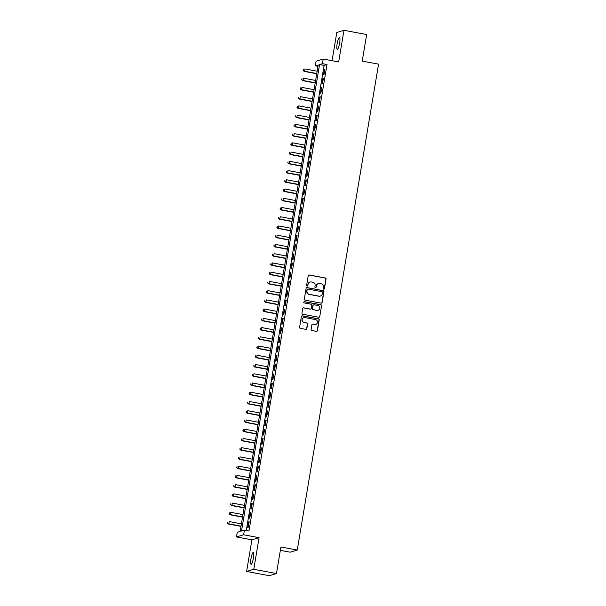 <?xml version="1.0" encoding="UTF-8"?>
<svg xmlns="http://www.w3.org/2000/svg" width="606" height="606" viewBox="0 0 606 606"><rect width="100%" height="100%" fill="white"/><g stroke="black" fill="none" stroke-linecap="round" stroke-linejoin="round"><path stroke-width="0.91" d="M323.702 289.198A0.644 0.629 73.2 0 0 324.43 288.683L326.043 279.048A0.924 0.901 73.2 0 0 325.301 277.972L309.265 274.98A0.924 0.901 73.2 0 0 308.219 275.715L306.613 285.35A0.644 0.629 73.2 0 0 307.416 286.085A0.644 0.629 73.2 0 0 307.856 285.585L308.068 284.335A2.954 2.886 73.2 0 1 311.401 281.972L312.741 282.222A2.954 2.886 73.2 0 1 315.105 285.653L314.9 286.903A0.644 0.629 73.2 0 0 315.703 287.638A0.644 0.629 73.2 0 0 316.143 287.13L316.355 285.888A2.954 2.886 73.2 0 1 319.688 283.517L321.029 283.767A2.954 2.886 73.2 0 1 323.392 287.206L323.187 288.448A0.644 0.629 73.2 0 0 323.702 289.198M323.892 289.206A0.644 0.629 73.2 0 0 324.24 288.744L325.854 279.108A0.924 0.901 73.2 0 0 325.111 278.033L309.068 275.033A0.924 0.901 73.2 0 0 308.749 275.033M307.318 286.108A0.644 0.629 73.2 0 0 307.666 285.646L308.068 284.335M315.605 287.661A0.644 0.629 73.2 0 0 315.953 287.191L316.355 285.888M253.437 557.997A6.022 1.151 -79.4 0 0 253.308 552.452A6.022 1.151 -79.4 0 0 250.96 558.747A6.022 1.151 -79.4 0 0 251.096 564.292A6.022 1.151 -79.4 0 0 253.437 557.997M339.618 43.011A6.022 1.151 -79.4 0 0 339.489 37.466A6.022 1.151 -79.4 0 0 337.141 43.761A6.022 1.151 -79.4 0 0 337.269 49.306A6.022 1.151 -79.4 0 0 339.618 43.011M311.136 329.422A0.924 0.901 73.2 0 0 311.878 330.497L316.377 331.338A0.924 0.901 73.2 0 0 317.415 330.596L319.21 319.9A0.924 0.901 73.2 0 0 318.468 318.824L302.432 315.824A0.924 0.901 73.2 0 0 301.387 316.567L299.599 327.263A0.924 0.901 73.2 0 0 300.334 328.338L305.772 329.353A0.924 0.901 73.2 0 0 306.81 328.611L307.583 324.036A0.924 0.901 73.2 0 0 306.841 322.96L304.144 322.46A2.469 2.416 73.2 0 1 303.841 317.665A2.469 2.416 73.2 0 1 304.954 317.605L315.514 319.582A2.469 2.416 73.2 0 1 315.824 324.369A2.469 2.416 73.2 0 1 314.703 324.43L312.946 324.104A0.924 0.901 73.2 0 0 311.901 324.839L311.136 329.422M244.407 530.159L243.635 534.78L236.476 536.931L237.249 532.318L240.15 531.439L318.211 64.956L315.309 65.827L316.082 61.206L323.24 59.055L322.468 63.675L319.567 64.547L241.506 531.03L244.407 530.159L248.945 531.007L327.005 64.524L322.468 63.675M323.24 59.055L338.671 61.941L343.966 30.3L366.668 34.542L362.221 61.1L378.561 64.153L297.251 550.043L280.911 546.983L276.465 573.541L253.77 569.299L259.065 537.666L243.635 534.78M321.097 303.136A0.924 0.901 73.2 0 0 322.134 302.394L323.93 291.698A0.924 0.901 73.2 0 0 323.187 290.622L307.151 287.623A0.924 0.901 73.2 0 0 306.106 288.365L304.318 299.069A0.924 0.901 73.2 0 0 305.053 300.137L321.097 303.136M321.566 305.795L319.779 316.499A0.924 0.901 73.2 0 1 318.733 317.233L302.697 314.241A0.924 0.901 73.2 0 1 301.955 313.166L302.72 308.583A0.924 0.901 73.2 0 1 303.765 307.848L310.272 309.06A0.924 0.901 73.2 0 0 311.31 308.325L311.817 305.288A0.924 0.901 73.2 0 0 311.083 304.212L304.31 302.947A0.644 0.629 73.2 0 1 304.227 301.69A0.644 0.629 73.2 0 1 304.523 301.674L320.832 304.727A0.924 0.901 73.2 0 1 321.566 305.795L319.779 316.499M276.465 573.541L269.306 575.7L246.612 571.458L253.77 569.299M343.966 30.3L336.807 32.459L332.08 60.706M323.983 74.644L324.907 69.099L324.422 69.243L323.498 74.788L323.983 74.644M322.437 83.878L323.362 78.341L322.877 78.485L321.953 84.022L322.437 83.878M320.892 93.119L321.816 87.575L321.331 87.718L320.407 93.263L320.892 93.119M319.347 102.353L320.271 96.808L319.786 96.96L318.862 102.497L319.347 102.353M317.802 111.595L318.726 106.05L318.241 106.194L317.317 111.739L317.802 111.595M316.256 120.829L317.18 115.284L316.696 115.435L315.771 120.973L316.256 120.829M314.703 130.063L315.635 124.525L315.15 124.669L314.226 130.214L314.703 130.063M313.158 139.304L314.09 133.759L313.605 133.903L312.681 139.448L313.158 139.304M311.613 148.538L312.544 143.001L312.06 143.145L311.128 148.69L311.613 148.538M310.067 157.78L310.999 152.235L310.514 152.379L309.583 157.924L310.067 157.78M308.522 167.014L309.454 161.476L308.969 161.62L308.037 167.165L308.522 167.014M306.977 176.255L307.909 170.71L307.424 170.854L306.492 176.399L306.977 176.255M305.432 185.489L306.356 179.952L305.878 180.096L304.947 185.633L305.432 185.489M303.886 194.731L304.81 189.186L304.333 189.33L303.401 194.874L303.886 194.731M302.341 203.964L303.265 198.42L302.78 198.571L301.856 204.108L302.341 203.964M300.796 213.206L301.72 207.661L301.235 207.805L300.311 213.35L300.796 213.206M299.25 222.44L300.175 216.895L299.69 217.046L298.766 222.584L299.25 222.44M297.705 231.674L298.629 226.136L298.144 226.28L297.22 231.825L297.705 231.674M296.16 240.915L297.084 235.37L296.599 235.514L295.675 241.059L296.16 240.915M294.614 250.149L295.539 244.612L295.054 244.756L294.13 250.301L294.614 250.149M293.069 259.391L293.993 253.846L293.509 253.99L292.584 259.535L293.069 259.391M291.516 268.625L292.448 263.087L291.963 263.231L291.039 268.776L291.516 268.625M289.971 277.866L290.903 272.321L290.418 272.465L289.494 278.01L289.971 277.866M288.426 287.1L289.357 281.563L288.873 281.707L287.941 287.244L288.426 287.1M286.88 296.342L287.812 290.797L287.327 290.941L286.396 296.485L286.88 296.342M285.335 305.575L286.267 300.031L285.782 300.182L284.85 305.719L285.335 305.575M283.79 314.817L284.722 309.272L284.237 309.416L283.305 314.961L283.79 314.817M282.245 324.051L283.169 318.506L282.691 318.658L281.76 324.195L282.245 324.051M280.699 333.292L281.623 327.748L281.146 327.891L280.214 333.436L280.699 333.292M279.154 342.526L280.078 336.981L279.593 337.133L278.669 342.67L279.154 342.526M277.609 351.76L278.533 346.223L278.048 346.367L277.124 351.912L277.609 351.76M276.063 361.002L276.987 355.457L276.503 355.601L275.578 361.146L276.063 361.002M274.518 370.236L275.442 364.698L274.957 364.842L274.033 370.387L274.518 370.236M272.973 379.477L273.897 373.932L273.412 374.076L272.488 379.621L272.973 379.477M271.427 388.711L272.352 383.174L271.867 383.318L270.943 388.855L271.427 388.711M269.875 397.953L270.806 392.408L270.321 392.552L269.397 398.097L269.875 397.953M268.329 407.187L269.261 401.642L268.776 401.793L267.852 407.33L268.329 407.187M266.784 416.428L267.716 410.883L267.231 411.027L266.307 416.572L266.784 416.428M265.239 425.662L266.17 420.117L265.686 420.269L264.754 425.806L265.239 425.662M263.693 434.903L264.625 429.359L264.14 429.502L263.209 435.047L263.693 434.903M262.148 444.137L263.08 438.592L262.595 438.744L261.663 444.281L262.148 444.137M260.603 453.371L261.534 447.834L261.05 447.978L260.118 453.523L260.603 453.371M259.057 462.613L259.982 457.068L259.504 457.212L258.573 462.757L259.057 462.613M257.512 471.847L258.436 466.309L257.959 466.453L257.027 471.998L257.512 471.847M255.967 481.088L256.891 475.543L256.406 475.687L255.482 481.232L255.967 481.088M254.422 490.322L255.346 484.785L254.861 484.929L253.937 490.474L254.422 490.322M252.876 499.564L253.8 494.019L253.316 494.163L252.391 499.708L252.876 499.564M251.331 508.798L252.255 503.26L251.77 503.404L250.846 508.942L251.331 508.798M249.786 518.039L250.71 512.494L250.225 512.638L249.301 518.183L249.786 518.039M327.005 64.524L324.104 65.395L246.271 530.508M248.68 521.88L247.756 527.417L248.24 527.273L249.164 521.728L248.68 521.88L249.127 521.963M280.343 550.377L290.092 552.195L297.251 550.043M259.065 537.666L251.907 539.817L246.612 571.458M251.907 539.817L236.476 536.931M317.983 66.327L315.309 65.827M324.104 65.395L319.567 64.547M324.422 69.243L324.869 69.326M322.877 78.485L323.324 78.568M321.331 87.718L321.778 87.802M319.786 96.96L320.233 97.043M318.241 106.194L318.688 106.277M316.696 115.435L317.143 115.519M315.15 124.669L315.597 124.753M313.605 133.903L314.052 133.987M312.06 143.145L312.507 143.228M310.514 152.379L310.961 152.462M308.969 161.62L309.416 161.704M307.424 170.854L307.863 170.937M305.878 180.096L306.318 180.179M304.333 189.33L304.773 189.413M302.78 198.571L303.227 198.654M301.235 207.805L301.682 207.888M299.69 217.046L300.137 217.13M298.144 226.28L298.591 226.364M296.599 235.514L297.046 235.598M295.054 244.756L295.501 244.839M293.509 253.99L293.955 254.073M291.963 263.231L292.41 263.315M290.418 272.465L290.865 272.548M288.873 281.707L289.32 281.79M287.327 290.941L287.774 291.024M285.782 300.182L286.229 300.265M284.237 309.416L284.676 309.499M282.691 318.658L283.131 318.741M281.146 327.891L281.585 327.975M279.593 337.133L280.04 337.216M278.048 346.367L278.495 346.45M276.503 355.601L276.95 355.684M274.957 364.842L275.404 364.926M273.412 374.076L273.859 374.16M271.867 383.318L272.314 383.401M270.321 392.552L270.768 392.635M268.776 401.793L269.223 401.876M267.231 411.027L267.678 411.11M265.686 420.269L266.132 420.352M264.14 429.502L264.587 429.586M262.595 438.744L263.042 438.827M261.05 447.978L261.489 448.061M259.504 457.212L259.944 457.295M257.959 466.453L258.398 466.537M256.406 475.687L256.853 475.771M254.861 484.929L255.308 485.012M253.316 494.163L253.762 494.246M251.77 503.404L252.217 503.488M250.225 512.638L250.672 512.721M318.256 283.623A2.954 2.886 73.2 0 0 316.158 285.949M309.969 282.07A2.954 2.886 73.2 0 0 307.871 284.396M321.415 303.136A0.924 0.901 73.2 0 0 321.945 302.455L323.733 291.759A0.924 0.901 73.2 0 0 322.99 290.683L306.954 287.683A0.924 0.901 73.2 0 0 306.636 287.683M322.513 292.463A0.644 0.629 73.2 0 0 321.998 291.713L307.916 289.077A0.644 0.629 73.2 0 0 307.189 289.6L306.969 290.91A2.954 2.886 73.2 0 0 309.333 294.349L318.953 296.145A2.954 2.886 73.2 0 0 322.294 293.774L322.513 292.463M307.53 289.13A0.644 0.629 73.2 0 0 306.992 289.653L307.189 289.6M320.195 296.099A2.954 2.886 73.2 0 1 318.764 296.205L309.136 294.402A2.954 2.886 73.2 0 1 306.772 290.971L306.992 289.653M319.051 317.241A0.924 0.901 73.2 0 0 319.582 316.552M310.59 309.06A0.924 0.901 73.2 0 1 310.075 309.121L303.568 307.901A0.924 0.901 73.2 0 0 303.25 307.901M321.377 305.856A0.924 0.901 73.2 0 0 320.635 304.78L304.326 301.735A0.644 0.629 73.2 0 0 304.136 301.727M317.021 310.325A2.469 2.416 73.2 0 0 319.839 307.772A2.469 2.416 73.2 0 0 317.832 305.469L314.113 304.78A0.924 0.901 73.2 0 0 313.067 305.515L312.56 308.552A0.924 0.901 73.2 0 0 313.302 309.628L316.824 310.378A2.469 2.416 73.2 0 0 318.044 310.295M313.597 304.833A0.924 0.901 73.2 0 0 312.878 305.575L313.067 305.515M316.824 310.378L313.105 309.689A0.924 0.901 73.2 0 1 312.363 308.613L312.878 305.575M315.726 324.399A2.469 2.416 73.2 0 1 314.514 324.49L312.749 324.157A0.924 0.901 73.2 0 0 312.431 324.157M303.742 317.695A2.469 2.416 73.2 0 0 303.954 322.513L304.144 322.46M306.091 329.353A0.924 0.901 73.2 0 0 306.621 328.672L307.386 324.096A0.924 0.901 73.2 0 0 306.644 323.021L303.954 322.513M316.696 331.338A0.924 0.901 73.2 0 0 317.226 330.656L319.014 319.953A0.924 0.901 73.2 0 0 318.279 318.885L302.235 315.885A0.924 0.901 73.2 0 0 301.917 315.885M317.165 71.205L304.969 68.925L304.583 71.235L304.106 71.387L316.741 73.743M303.379 70.372L303.53 69.448L303.182 70.425L304.583 71.235L316.779 73.515M304.106 71.387L303.182 70.425M315.62 80.447L303.424 78.166L303.038 80.477L302.553 80.621L315.196 82.984M301.833 79.606L301.985 78.682L301.636 79.666L303.038 80.477L315.234 82.757M302.553 80.621L301.636 79.666M314.075 89.68L301.879 87.4L301.493 89.711L301.008 89.855L313.65 92.218M300.288 88.84L300.44 87.915L300.091 88.9L301.493 89.711L313.688 91.991M301.008 89.855L300.091 88.9M312.529 98.922L300.334 96.642L299.947 98.952L299.462 99.096L312.105 101.46M298.743 98.081L298.894 97.157L298.546 98.142L299.947 98.952L312.143 101.232M299.462 99.096L298.546 98.142M310.984 108.156L298.788 105.876L298.402 108.186L297.917 108.33L310.56 110.693M297.19 107.315L297.349 106.391L297.001 107.376L298.402 108.186L310.598 110.466M297.917 108.33L297.001 107.376M309.439 117.397L297.243 115.117L296.857 117.428L296.372 117.572L309.015 119.935M295.645 116.557L295.804 115.632L295.455 116.61L296.857 117.428L309.052 119.708M296.372 117.572L295.455 116.61M307.893 126.631L295.698 124.351L295.311 126.662L294.827 126.805L307.469 129.169M294.099 125.79L294.258 124.866L293.91 125.851L295.311 126.662L307.507 128.942M294.827 126.805L293.91 125.851M306.348 135.873L294.152 133.593L293.766 135.903L293.281 136.047L305.916 138.41M292.554 135.032L292.713 134.108L292.365 135.085L293.766 135.903L305.954 138.176M293.281 136.047L292.365 135.085M304.795 145.107L292.607 142.827L292.221 145.137L291.736 145.281L304.371 147.644M291.009 144.266L291.168 143.342L290.819 144.326L292.221 145.137L304.409 147.417M291.736 145.281L290.819 144.326M303.25 154.341L291.062 152.068L290.675 154.371L290.191 154.522L302.826 156.886M289.463 153.507L289.623 152.583L289.274 153.56L290.675 154.371L302.864 156.651M290.191 154.522L289.274 153.56M301.705 163.582L289.516 161.302L289.13 163.612L288.645 163.756L301.28 166.12M287.918 162.741L288.07 161.817L287.729 162.802L289.13 163.612L301.318 165.892M288.645 163.756L287.729 162.802M300.159 172.816L287.971 170.536L287.585 172.846L287.1 172.998L299.735 175.354M286.373 171.983L286.524 171.059L286.176 172.036L287.585 172.846L299.773 175.126M287.1 172.998L286.176 172.036M298.614 182.058L286.426 179.777L286.04 182.088L285.555 182.232L298.19 184.595M284.828 181.217L284.979 180.293L284.631 181.277L286.04 182.088L298.228 184.368M285.555 182.232L284.631 181.277M297.069 191.291L284.881 189.011L284.494 191.322L284.009 191.473L296.645 193.829M283.282 190.451L283.434 189.534L283.085 190.511L284.494 191.322L296.682 193.602M284.009 191.473L283.085 190.511M295.523 200.533L283.328 198.253L282.941 200.563L282.464 200.707L295.099 203.071M281.737 199.692L281.888 198.768L281.54 199.753L282.941 200.563L295.137 202.843M282.464 200.707L281.54 199.753M293.978 209.767L281.782 207.487L281.396 209.797L280.919 209.941L293.554 212.305M280.192 208.926L280.343 208.002L279.995 208.987L281.396 209.797L293.592 212.077M280.919 209.941L279.995 208.987M292.433 219.008L280.237 216.728L279.851 219.039L279.366 219.183L292.009 221.546M278.646 218.168L278.798 217.243L278.449 218.228L279.851 219.039L292.047 221.319M279.366 219.183L278.449 218.228M290.888 228.242L278.692 225.962L278.305 228.273L277.821 228.417L290.463 230.78M277.101 227.401L277.253 226.477L276.904 227.462L278.305 228.273L290.501 230.553M277.821 228.417L276.904 227.462M289.342 237.484L277.147 235.204L276.76 237.514L276.275 237.658L288.918 240.021M275.556 236.643L275.707 235.719L275.359 236.696L276.76 237.514L288.956 239.787M276.275 237.658L275.359 236.696M287.797 246.718L275.601 244.438L275.215 246.748L274.73 246.892L287.373 249.255M274.003 245.877L274.162 244.953L273.814 245.938L275.215 246.748L287.411 249.028M274.73 246.892L273.814 245.938M286.252 255.952L274.056 253.679L273.67 255.982L273.185 256.133L285.827 258.497M272.458 255.118L272.617 254.194L272.268 255.171L273.67 255.982L285.865 258.262M273.185 256.133L272.268 255.171M284.706 265.193L272.511 262.913L272.124 265.223L271.639 265.367L284.275 267.731M270.912 264.352L271.071 263.428L270.723 264.413L272.124 265.223L284.32 267.504M271.639 265.367L270.723 264.413M283.161 274.427L270.965 272.155L270.579 274.457L270.094 274.609L282.729 276.965M269.367 273.594L269.526 272.67L269.178 273.647L270.579 274.457L282.767 276.737M270.094 274.609L269.178 273.647M281.608 283.669L269.42 281.389L269.034 283.699L268.549 283.843L281.184 286.206M267.822 282.828L267.981 281.904L267.632 282.888L269.034 283.699L281.222 285.979M268.549 283.843L267.632 282.888M280.063 292.903L267.875 290.622L267.488 292.933L267.004 293.084L279.639 295.44M266.276 292.062L266.435 291.145L266.087 292.122L267.488 292.933L279.677 295.213M267.004 293.084L266.087 292.122M278.518 302.144L266.329 299.864L265.943 302.174L265.458 302.318L278.093 304.682M264.731 301.303L264.883 300.379L264.542 301.364L265.943 302.174L278.131 304.454M265.458 302.318L264.542 301.364M276.972 311.378L264.784 309.098L264.398 311.408L263.913 311.552L276.548 313.916M263.186 310.537L263.337 309.613L262.989 310.598L264.398 311.408L276.586 313.688M263.913 311.552L262.989 310.598M275.427 320.619L263.239 318.339L262.852 320.65L262.368 320.794L275.003 323.157M261.64 319.779L261.792 318.854L261.444 319.839L262.852 320.65L275.041 322.93M262.368 320.794L261.444 319.839M273.882 329.853L261.694 327.573L261.307 329.884L260.822 330.028L273.457 332.391M260.095 329.013L260.247 328.088L259.898 329.073L261.307 329.884L273.495 332.164M260.822 330.028L259.898 329.073M272.336 339.095L260.141 336.815L259.754 339.125L259.277 339.269L271.912 341.632M258.55 338.254L258.701 337.33L258.353 338.307L259.754 339.125L271.95 341.398M259.277 339.269L258.353 338.307M270.791 348.329L258.595 346.049L258.209 348.359L257.732 348.503L270.367 350.866M257.005 347.488L257.156 346.564L256.808 347.549L258.209 348.359L270.405 350.639M257.732 348.503L256.808 347.549M269.246 357.57L257.05 355.29L256.664 357.593L256.179 357.745L268.822 360.108M255.459 356.729L255.611 355.805L255.262 356.782L256.664 357.593L268.859 359.873M256.179 357.745L255.262 356.782M267.7 366.804L255.505 364.524L255.118 366.835L254.634 366.978L267.276 369.342M253.914 365.963L254.065 365.039L253.717 366.024L255.118 366.835L267.314 369.115M254.634 366.978L253.717 366.024M266.155 376.038L253.959 373.766L253.573 376.068L253.088 376.22L265.731 378.583M252.369 375.205L252.52 374.281L252.172 375.258L253.573 376.068L265.769 378.349M253.088 376.22L252.172 375.258M264.61 385.28L252.414 383L252.028 385.31L251.543 385.454L264.186 387.817M250.816 384.439L250.975 383.515L250.626 384.499L252.028 385.31L264.224 387.59M251.543 385.454L250.626 384.499M263.065 394.514L250.869 392.233L250.483 394.544L249.998 394.695L262.64 397.051M249.271 393.68L249.43 392.756L249.081 393.733L250.483 394.544L262.678 396.824M249.998 394.695L249.081 393.733M261.519 403.755L249.324 401.475L248.937 403.785L248.452 403.929L261.088 406.293M247.725 402.914L247.884 401.99L247.536 402.975L248.937 403.785L261.133 406.065M248.452 403.929L247.536 402.975M259.966 412.989L247.778 410.709L247.392 413.019L246.907 413.163L259.542 415.527M246.18 412.148L246.339 411.224L245.991 412.209L247.392 413.019L259.58 415.299M246.907 413.163L245.991 412.209M258.421 422.23L246.233 419.95L245.847 422.261L245.362 422.405L257.997 424.768M244.635 421.39L244.794 420.466L244.445 421.45L245.847 422.261L258.035 424.541M245.362 422.405L244.445 421.45M256.876 431.464L244.688 429.184L244.301 431.495L243.817 431.639L256.452 434.002M243.089 430.624L243.248 429.699L242.9 430.684L244.301 431.495L256.49 433.775M243.817 431.639L242.9 430.684M255.331 440.706L243.142 438.426L242.756 440.736L242.271 440.88L254.906 443.244M241.544 439.865L241.696 438.941L241.355 439.918L242.756 440.736L254.944 443.009M242.271 440.88L241.355 439.918M253.785 449.94L241.597 447.66L241.211 449.97L240.726 450.114L253.361 452.477M239.999 449.099L240.15 448.175L239.802 449.16L241.211 449.97L253.399 452.25M240.726 450.114L239.802 449.16M252.24 459.181L240.052 456.901L239.665 459.212L239.181 459.356L251.816 461.719M238.453 458.341L238.605 457.416L238.256 458.394L239.665 459.212L251.854 461.484M239.181 459.356L238.256 458.394M250.695 468.415L238.506 466.135L238.12 468.446L237.635 468.589L250.27 470.953M236.908 467.574L237.06 466.65L236.711 467.635L238.12 468.446L250.308 470.726M237.635 468.589L236.711 467.635M249.149 477.649L236.954 475.377L236.567 477.679L236.09 477.831L248.725 480.194M235.363 476.816L235.514 475.892L235.166 476.869L236.567 477.679L248.763 479.96M236.09 477.831L235.166 476.869M247.604 486.891L235.408 484.611L235.022 486.921L234.545 487.065L247.18 489.428M233.818 486.05L233.969 485.126L233.621 486.11L235.022 486.921L247.218 489.201M234.545 487.065L233.621 486.11M246.059 496.125L233.863 493.845L233.477 496.155L232.992 496.306L245.635 498.662M232.272 495.291L232.424 494.367L232.075 495.344L233.477 496.155L245.672 498.435M232.992 496.306L232.075 495.344M244.513 505.366L232.318 503.086L231.931 505.396L231.447 505.54L244.089 507.904M230.727 504.525L230.878 503.601L230.53 504.586L231.931 505.396L244.127 507.676M231.447 505.54L230.53 504.586M242.968 514.6L230.772 512.32L230.386 514.63L229.901 514.774L242.544 517.138M229.182 513.759L229.333 512.835L228.985 513.82L230.386 514.63L242.582 516.91M229.901 514.774L228.985 513.82M241.423 523.842L229.227 521.561L228.841 523.872L228.356 524.016L240.999 526.379M227.629 523.001L227.788 522.077L227.439 523.061L228.841 523.872L241.036 526.152M228.356 524.016L227.439 523.061"/></g></svg>
